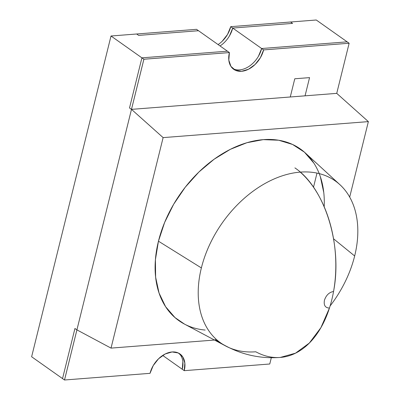 <?xml version="1.0" encoding="UTF-8"?>
<svg xmlns="http://www.w3.org/2000/svg" width="400" height="400" viewBox="0 0 400 400"><rect width="100%" height="100%" fill="white"/><g stroke="black" fill="none" stroke-linecap="round" stroke-linejoin="round"><path stroke-width="0.6" d="M196.53 29.33L198.505 30.725L138.64 35.395L136.665 34L196.53 29.33L198.505 30.725L138.64 35.395L136.665 34L196.53 29.33L111.01 36L143.885 59.24L229.405 52.575L196.53 29.33L111.01 36L31.63 356.755L64.51 379.995L143.885 59.24L229.405 52.575L196.53 29.33L198.505 30.725L138.64 35.395L136.665 34L196.53 29.33L111.01 36L31.63 356.755L64.51 379.995L143.885 59.24L229.405 52.575L196.53 29.33M290.6 22L292.575 23.395L232.71 28.06L230.74 26.665L290.6 22L292.575 23.395L232.71 28.06A22.14 15.19 -54.7 0 1 220.055 45.965A22.14 15.19 -54.7 0 0 232.71 28.06L230.74 26.665L290.6 22L292.575 23.395L232.71 28.06L230.74 26.665L263.615 49.91L349.135 43.24L316.26 20L230.74 26.665L227.54 34.44L230.74 26.665L263.615 49.91L349.135 43.24L316.26 20L230.74 26.665A22.14 15.19 -54.7 0 1 218.08 44.57A22.14 15.19 125.3 0 0 230.74 26.665L290.6 22M229.51 35.835L232.71 28.06M222.22 41.23L227.54 34.44M271.32 357.715L269.765 364L184.245 370.67L269.765 364L271.32 357.715L269.765 364L184.245 370.67L182.265 369.27L184.245 370.67A22.14 15.19 -54.7 0 0 179.92 353.925L181.9 355.745M64.515 380L150.035 373.335L64.515 380L76.92 329.88L74.94 328.485L76.92 329.88L64.515 380L62.535 378.6L74.94 328.485L76.92 329.88L64.515 380L62.535 378.6L74.94 328.485L62.535 378.6L64.515 380L150.035 373.335A22.14 15.19 -54.7 0 1 179.92 353.925A22.14 15.19 -54.7 0 1 184.235 370.665L162.69 355.43L184.235 370.665L184.835 363.095M182.86 361.7L182.265 369.27A22.14 15.19 125.3 0 0 178.89 353.28M184.245 370.67A22.14 15.19 -54.7 0 0 172.1 351.955A22.14 15.19 -54.7 0 0 150.035 373.335L153.235 365.56L158.555 358.77L165.175 353.99L172.1 351.955L178.27 352.97L182.74 356.885L184.84 363.095L184.245 370.67L182.265 369.27A22.14 15.19 125.3 0 0 178.885 353.28M232.79 68.565A22.14 15.19 125.3 0 0 261.64 48.515L263.62 49.915L349.14 43.245L336.74 93.365L305.055 95.835L309.56 77.625L294.775 78.775L309.56 77.625L305.055 95.835L309.56 77.625L294.775 78.775L290.27 96.985L131.49 109.365L290.27 96.985L294.775 78.775L290.27 96.985L336.74 93.365L349.14 43.245L347.16 41.85L261.64 48.515L263.62 49.915A22.14 15.19 -54.7 0 1 233.74 69.325A22.14 15.19 -54.7 0 1 229.415 52.58L227.435 51.18L141.915 57.845L143.895 59.245L131.49 109.365L336.74 93.365L349.14 43.245L347.16 41.85L261.64 48.515L263.62 49.915L349.14 43.245L347.16 41.85L261.64 48.515L258.44 56.285M141.915 57.845L129.51 107.965L131.49 109.365L129.51 107.965L141.915 57.845L143.895 59.245L229.415 52.58L227.435 51.18L141.915 57.845L143.895 59.245L229.415 52.58L227.435 51.18L141.915 57.845L129.51 107.965L131.49 109.365L143.895 59.245L131.49 109.365M229.415 52.58A22.14 15.19 -54.7 0 0 241.555 71.295A22.14 15.19 -54.7 0 0 263.62 49.915L260.42 57.685L255.105 64.48L248.48 69.255L241.555 71.295L235.39 70.28L230.915 66.365L228.815 60.15L229.415 52.58L143.895 59.245M339.905 184.68L305.3 152.95A105.155 72.15 125.3 0 0 222.855 153.46A105.155 72.15 125.3 0 0 158.455 241.195L201.375 267.925A99.2 68.065 -54.7 0 1 300.245 172.12A99.2 68.065 -54.7 0 1 339.905 184.68A99.2 68.065 -54.7 0 1 354.66 255.975L333.55 238.795M184.54 324.125L174.965 317.555L165.585 306.675L159.055 293.03L155.62 277.15L155.42 259.65L158.455 241.195A105.155 72.15 125.3 0 1 253.67 141.015A105.155 72.15 125.3 0 1 324.185 206.735A105.155 72.15 125.3 0 0 319.215 173.605M205.17 330.05A105.155 72.15 -54.7 0 1 158.455 241.195L201.375 267.925A99.2 68.065 125.3 0 0 225.81 346.065L184.355 324.03A105.155 72.15 -54.7 0 1 158.455 241.195L201.375 267.925A99.2 68.065 -54.7 0 1 300.245 172.12A99.2 68.065 -54.7 0 1 354.66 255.975A99.2 68.065 125.3 0 1 330.095 305.98A99.2 68.065 125.3 0 0 354.66 255.975M294.9 167.89C324.795 187.84 342.65 244.91 333.555 291.465C329.135 292.295 326.09 295.245 324.425 300.315C323.595 305.32 325.27 307.9 329.45 308.055L320.885 327.695L309.34 343.04L295.535 353.16L280.315 357.425A99.62 62.965 -94.5 0 0 331.755 299.94A99.62 62.965 -94.5 0 0 300.245 172.12A99.2 68.065 -54.7 0 0 201.375 267.925A99.2 68.065 125.3 0 0 225.81 346.065A99.2 68.065 125.3 0 0 255.785 351.78A99.62 62.965 -94.5 0 0 331.755 299.94A99.62 62.965 -94.5 0 0 300.245 172.12M349.685 197.11L368.37 121.615L336.735 93.365L368.37 121.615L349.685 197.11L368.37 121.615L163.12 137.615L111.03 348.11L214.48 340.045M158.455 241.195L164.615 222.495L173.655 204.27L185.24 187.225L198.915 172.005L214.155 159.205L230.38 149.31L246.96 142.7L263.265 139.635L278.66 140.23L292.56 144.46L304.43 152.165L313.81 163.05M320.34 176.69L323.775 192.57M76.91 329.875L111.03 348.11L76.91 329.875L111.03 348.11L163.12 137.615L131.485 109.36L76.91 329.875M313.505 187.22L317 173.095L313.505 187.22M336.735 93.365L368.37 121.615L163.12 137.615L131.485 109.36L163.12 137.615L111.03 348.11M234.68 69.915L233.72 69.315A22.14 15.19 -54.7 0 0 263.615 49.91L349.135 43.24L316.26 20L230.74 26.665A22.14 15.19 -54.7 0 1 218.08 44.57A22.14 15.19 125.3 0 0 230.74 26.665L263.615 49.91L260.415 57.68M238.74 71.23L237.005 70.875M111.01 36L143.885 59.24L64.51 379.995L31.63 356.755L111.01 36L143.885 59.24M233.74 69.325L233.73 69.32A22.14 15.19 -54.7 0 1 231.75 67.495A22.14 15.19 -54.7 0 0 249.27 68.83A22.14 15.19 -54.7 0 0 263.615 49.91M174.91 352.01A22.14 15.19 -54.7 0 1 176.645 352.365A22.14 15.19 -54.7 0 0 174.91 352.01M162.69 355.43L184.235 370.665A22.14 15.19 -54.7 0 0 178.97 353.325A22.14 15.19 -54.7 0 1 179.91 353.92L179.92 353.925M232.775 68.555A22.14 15.19 125.3 0 0 261.64 48.515M263.62 49.915L349.14 43.245M201.375 267.925A99.2 68.065 125.3 0 0 255.785 351.78M368.37 121.615L163.12 137.615M305.05 95.83L290.27 96.98M215.065 339.45C235.18 353.16 256.93 359.155 280.315 357.425"/></g></svg>
